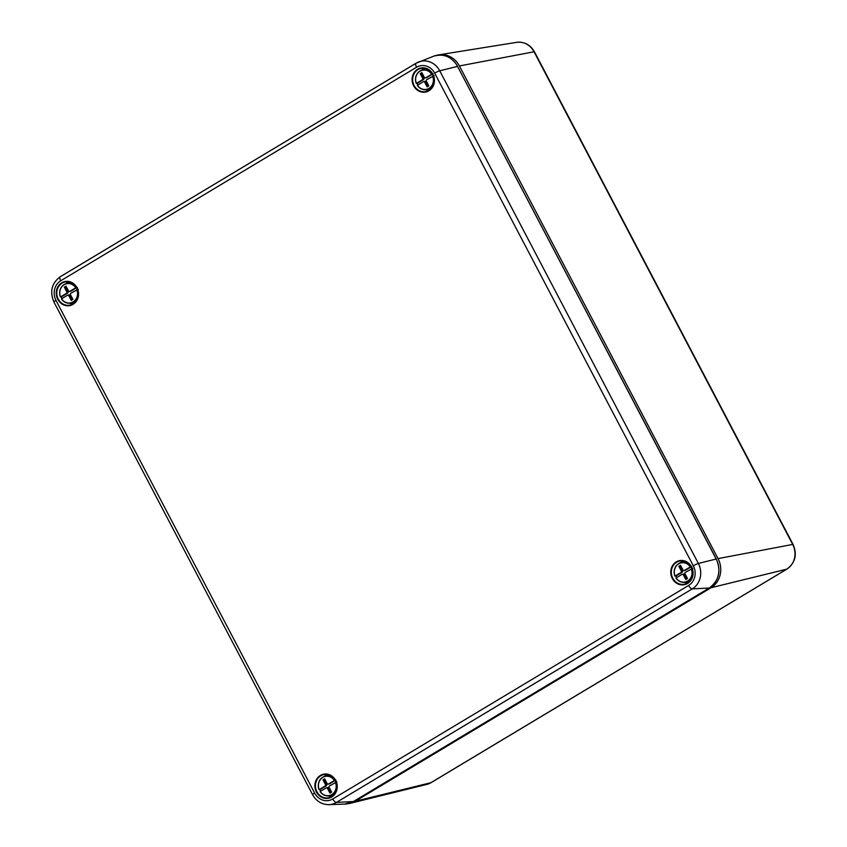 <?xml version="1.0" encoding="UTF-8"?>
<svg xmlns="http://www.w3.org/2000/svg" width="847" height="847" viewBox="0 0 847 847"><rect width="100%" height="100%" fill="white"/><g stroke="black" fill="none" stroke-linecap="round" stroke-linejoin="round"><path stroke-width="1.27" d="M350.256 803.305A21.577 19.566 78.5 0 0 355.189 801.273L711.046 587.723L786.757 569.163L430.901 782.702A18.316 16.612 78.5 0 1 426.708 784.438L350.256 803.305A21.577 19.566 78.5 0 1 347.884 803.718M436.523 55.373A21.577 19.566 78.5 0 1 438.873 54.833A21.577 19.566 78.5 0 1 459.392 65.95L534.044 51.783L792.697 544.441A18.316 16.612 78.5 0 1 786.757 569.163A4.32 1.736 -121 0 0 786.958 569.078L431.102 782.628A4.32 1.736 -121 0 1 430.901 782.702L355.189 801.273M459.392 65.95L718.044 558.607A21.577 19.566 78.5 0 1 711.046 587.723M424.929 68.374A11.117 10.079 -101.5 0 0 421.467 70.259M425.416 89.697A11.117 10.079 -101.5 0 0 429.344 90.089M69.073 281.913A11.117 10.079 -101.5 0 0 65.611 283.809M69.56 303.237A11.117 10.079 -101.5 0 0 73.488 303.628M327.725 774.571A11.117 10.079 -101.5 0 0 325.576 775.513A11.117 10.079 -101.5 0 0 324.263 776.466M328.213 795.905A11.117 10.079 -101.5 0 0 332.14 796.286M683.582 561.032A11.117 10.079 -101.5 0 0 681.433 561.974A11.117 10.079 -101.5 0 0 680.12 562.927M684.069 582.355A11.117 10.079 -101.5 0 0 687.997 582.747M691.544 568.676A9.984 9.052 78.5 0 1 683.54 582.355A9.984 9.052 78.5 0 1 675.959 578.035L681.973 574.393A1.08 0.974 -101.5 0 1 683.317 574.827L685.805 579.57L687.499 578.543L685.011 573.811A1.08 0.974 -101.5 0 1 685.361 572.36L692.793 568.348M686.769 582.376L688.78 582.164A10.662 9.666 78.5 0 1 686.769 582.376L683.54 582.355C680.406 582.238 677.875 580.798 675.938 578.025L676.044 577.95A9.772 8.851 78.5 0 0 687.669 581A9.772 8.851 78.5 0 0 691.29 568.803M680.713 565.637L680.003 566.061L682.481 570.804A1.08 0.974 78.5 0 1 682.131 572.254L675.853 576.024A10.206 9.253 -101.5 0 0 676.637 577.59M683.127 574.15A1.08 0.974 78.5 0 1 684.471 574.594L686.779 578.977M691.216 566.812L685.519 570.222A1.08 0.974 78.5 0 1 684.937 570.349M691.798 566.452L690.294 566.908A9.772 8.851 78.5 0 0 678.669 563.848A9.772 8.851 78.5 0 0 675.048 576.055L680.977 572.498A1.08 0.974 -101.5 0 0 681.327 571.037L678.839 566.304L680.003 566.061M674.953 576.119A9.984 9.052 78.5 0 1 679.633 563.139C674.731 565.912 673.174 570.243 674.943 576.129L675.853 576.024M690.294 566.908L684.365 570.465A1.08 0.974 -101.5 0 1 683.021 570.02L680.533 565.288L678.839 566.304M335.677 782.226A9.984 9.052 78.5 0 1 327.673 795.894A9.984 9.052 78.5 0 1 320.092 791.574L326.106 787.932A1.08 0.974 -101.5 0 1 327.45 788.366L329.938 793.11L331.632 792.093L329.144 787.35A1.08 0.974 -101.5 0 1 329.494 785.9L336.937 781.897M320.092 791.574L320.177 791.49A9.772 8.851 78.5 0 0 331.812 794.539A9.772 8.851 78.5 0 0 335.423 782.342M324.856 779.176L324.136 779.611L326.624 784.343A1.08 0.974 78.5 0 1 326.275 785.804L319.997 789.563A10.206 9.253 -101.5 0 0 320.78 791.13M327.27 787.699A1.08 0.974 78.5 0 1 328.615 788.134L330.912 792.517M335.359 780.352L329.663 783.761A1.08 0.974 78.5 0 1 329.081 783.888M335.941 780.002L334.427 780.447A9.772 8.851 78.5 0 0 322.802 777.387A9.772 8.851 78.5 0 0 319.181 789.595L325.11 786.037A1.08 0.974 -101.5 0 0 325.46 784.576L322.972 779.843L324.136 779.611M319.086 789.658A9.984 9.052 78.5 0 1 323.766 776.678C318.864 779.462 317.307 783.793 319.086 789.679L319.997 789.563M334.427 780.447L328.498 784.004A1.08 0.974 -101.5 0 1 327.154 783.56L324.666 778.827L322.972 779.843M77.024 289.558A9.984 9.052 78.5 0 1 69.02 303.237A9.984 9.052 78.5 0 1 61.439 298.906L67.453 295.264A1.08 0.974 -101.5 0 1 68.798 295.709L71.286 300.441L72.98 299.425L70.492 294.692A1.08 0.974 -101.5 0 1 70.841 293.231L78.284 289.229M61.439 298.906L61.524 298.822A9.772 8.851 78.5 0 0 73.149 301.881A9.772 8.851 78.5 0 0 76.77 289.674M66.204 286.508L65.484 286.942L67.972 291.686A1.08 0.974 78.5 0 1 67.622 293.136L61.344 296.905A10.206 9.253 -101.5 0 0 62.127 298.462M68.618 295.031A1.08 0.974 78.5 0 1 69.962 295.476L72.26 299.859M76.696 287.684L71.01 291.103A1.08 0.974 78.5 0 1 70.428 291.22M77.289 287.334L75.775 287.779A9.772 8.851 78.5 0 0 64.15 284.73A9.772 8.851 78.5 0 0 60.529 296.926L66.458 293.369A1.08 0.974 -101.5 0 0 66.807 291.919L64.319 287.175L65.484 286.942M60.433 297.001A9.984 9.052 78.5 0 1 65.113 284.02C60.211 286.794 58.655 291.124 60.433 297.011L61.344 296.905M75.775 287.779L69.846 291.336A1.08 0.974 -101.5 0 1 68.501 290.902L66.013 286.159L64.319 287.175M432.881 76.018A9.984 9.052 78.5 0 1 424.876 89.697A9.984 9.052 78.5 0 1 417.296 85.367L423.32 81.725A1.08 0.974 -101.5 0 1 424.665 82.17L427.153 86.902L428.847 85.886L426.359 81.153A1.08 0.974 -101.5 0 1 426.708 79.692L434.14 75.69M428.116 89.718L430.128 89.496A10.662 9.666 78.5 0 1 428.116 89.718L424.876 89.697C421.753 89.581 419.223 88.141 417.285 85.367L417.391 85.282A9.772 8.851 78.5 0 0 429.016 88.342A9.772 8.851 78.5 0 0 432.637 76.135M422.06 72.969L421.34 73.403L423.828 78.136A1.08 0.974 78.5 0 1 423.479 79.597L417.2 83.366A10.206 9.253 -101.5 0 0 417.984 84.922M424.474 81.492A1.08 0.974 78.5 0 1 425.819 81.926L428.127 86.32M432.563 74.144L426.867 77.564A1.08 0.974 78.5 0 1 426.285 77.68M433.145 73.795L431.642 74.24A9.772 8.851 78.5 0 0 420.017 71.19A9.772 8.851 78.5 0 0 416.396 83.387L422.325 79.83A1.08 0.974 -101.5 0 0 422.674 78.379L420.186 73.636L421.34 73.403M416.3 83.461A9.984 9.052 78.5 0 1 420.97 70.481C416.078 73.255 414.511 77.585 416.29 83.472L417.2 83.366M431.642 74.24L425.713 77.797A1.08 0.974 -101.5 0 1 424.368 77.363L421.88 72.62L420.186 73.636M438.873 54.833L516.617 42.35A18.316 16.612 78.5 0 1 534.044 51.783A4.32 0.561 152.3 0 1 534.446 51.815L793.099 544.483A4.32 0.561 152.3 0 0 792.697 544.441L718.044 558.607M787.138 568.93A4.32 1.736 -121 0 1 786.958 569.078C795.322 562.789 797.366 554.594 793.099 544.483M431.261 782.49A4.32 1.736 -121 0 1 431.102 782.628L426.708 784.438M709.288 587.998L353.337 801.569A21.503 19.492 78.5 0 1 344.793 804.099L353.421 801.537L336.407 802.427L692.264 588.887L709.193 588.03A21.503 19.492 78.5 0 0 716.17 559.02L716.308 559.02C721.326 571.037 718.987 580.703 709.288 587.998L353.495 801.474M416.025 63.26L60.381 276.673A4.32 1.736 -121 0 0 60.264 276.725C51.667 283.205 49.56 291.643 53.954 302.051L312.607 794.708C316.312 801.251 321.754 804.565 328.911 804.65A18.846 17.088 -101.5 0 0 336.407 802.427A4.32 1.736 59 0 1 332.755 798.986L688.622 585.446A4.32 1.736 59 0 0 692.264 588.887A18.846 17.088 -101.5 0 0 698.373 563.467L716.17 559.02L457.518 66.352A21.503 19.492 78.5 0 0 433.526 56.241L433.526 56.241C443.648 53.276 451.695 56.654 457.655 66.352L439.72 70.799A18.846 17.088 -101.5 0 0 418.693 61.937A18.846 17.088 -101.5 0 0 416.237 63.133A4.32 1.736 -121 0 0 416.131 63.186L60.264 276.725A4.32 1.736 -121 0 0 60.698 280.791A14.537 13.181 -101.5 0 0 55.987 300.41A4.32 0.561 152.3 0 0 53.954 302.051M55.987 300.41L314.639 793.067A4.32 0.561 152.3 0 0 312.607 794.708M314.639 793.067A14.537 13.181 -101.5 0 0 332.755 798.986M676.266 561.9A12.271 11.127 78.5 0 1 691.554 566.897A12.271 11.127 78.5 0 1 687.573 583.456A12.271 11.127 78.5 0 1 672.285 578.459A12.271 11.127 78.5 0 1 676.266 561.9M676.626 562.249A11.847 10.736 78.5 0 1 681.274 560.852A11.847 10.736 78.5 0 1 692.602 570.507A11.847 10.736 78.5 0 1 685.943 583.816A11.847 10.736 78.5 0 1 672.37 577.347A11.847 10.736 78.5 0 1 676.626 562.249M73.064 304.338A12.271 11.127 78.5 0 1 57.765 299.34A12.271 11.127 78.5 0 1 61.746 282.782A12.271 11.127 78.5 0 1 77.035 287.779A12.271 11.127 78.5 0 1 73.064 304.338M73.033 303.925A11.847 10.736 78.5 0 1 71.423 304.698A11.847 10.736 78.5 0 1 57.045 295.667A11.847 10.736 78.5 0 1 66.754 281.733A11.847 10.736 78.5 0 1 77.86 290.436A11.847 10.736 78.5 0 1 73.033 303.925M457.571 66.468L716.308 559.02M688.622 585.446A14.537 13.181 -101.5 0 0 693.333 565.828L434.68 73.17A14.537 13.181 -101.5 0 0 416.565 67.252A4.32 1.736 -121 0 1 416.131 63.186L433.526 56.241M416.565 67.252L60.698 280.791M434.68 73.17A4.32 0.561 -27.7 0 1 439.72 70.799L698.373 563.467A4.32 0.561 -27.7 0 0 693.333 565.828M320.399 775.439A12.271 11.127 78.5 0 1 337.233 786.598A12.271 11.127 78.5 0 1 320.537 796.614A12.271 11.127 78.5 0 1 320.399 775.439M320.759 775.788A11.847 10.736 78.5 0 1 325.407 774.391A11.847 10.736 78.5 0 1 336.746 784.047A11.847 10.736 78.5 0 1 330.076 797.355A11.847 10.736 78.5 0 1 316.503 790.886A11.847 10.736 78.5 0 1 320.759 775.788M428.921 90.788A12.271 11.127 78.5 0 1 413.632 85.801A12.271 11.127 78.5 0 1 417.603 69.242A12.271 11.127 78.5 0 1 432.902 74.229A12.271 11.127 78.5 0 1 428.921 90.788M422.621 68.194C433.484 66.998 438.693 85.335 428.878 90.385A11.847 10.736 78.5 0 1 427.29 91.158A11.847 10.736 78.5 0 1 412.913 82.117A11.847 10.736 78.5 0 1 422.621 68.194A11.847 10.736 78.5 0 1 433.728 76.897A11.847 10.736 78.5 0 1 428.889 90.385L427.29 91.158M682.131 572.254L680.977 572.498M685.519 570.222L684.365 570.465M682.597 561.857L684.535 561.265A10.662 9.666 78.5 0 0 682.597 561.857L679.633 563.139A9.984 9.052 78.5 0 1 690.549 566.781M682.481 570.804L681.327 571.037M684.471 574.594L683.317 574.827M320.081 791.574C322.008 794.338 324.539 795.788 327.673 795.894L330.902 795.915A10.662 9.666 78.5 0 0 332.924 795.704L330.902 795.915M326.275 785.804L325.11 786.037M329.663 783.761L328.498 784.004M326.73 775.397L328.668 774.804A10.662 9.666 78.5 0 0 326.73 775.397L323.766 776.678A9.984 9.052 78.5 0 1 334.681 780.331M326.624 784.343L325.46 784.576M328.615 788.134L327.45 788.366M61.429 298.906C63.356 301.68 65.886 303.12 69.02 303.237L72.249 303.258A10.662 9.666 78.5 0 0 74.271 303.035L72.249 303.258M67.622 293.136L66.458 293.369M71.01 291.103L69.846 291.336M68.078 282.739L70.015 282.146A10.662 9.666 78.5 0 0 68.078 282.739L65.113 284.02A9.984 9.052 78.5 0 1 76.029 287.662M67.972 291.686L66.807 291.919M69.962 295.476L68.798 295.709M423.479 79.597L422.325 79.83M426.867 77.564L425.713 77.797M423.945 69.189L425.882 68.607A10.662 9.666 78.5 0 0 423.945 69.189L420.97 70.481A9.984 9.052 78.5 0 1 431.885 74.123M423.828 78.136L422.674 78.379M425.819 81.926L424.665 82.17M516.617 42.35C524.378 41.577 530.328 44.732 534.446 51.815M681.274 560.852C693.111 559.571 697.367 580.333 685.943 583.816M66.754 281.733C77.617 280.537 82.826 298.875 73.011 303.925L71.423 304.698M325.407 774.391C337.244 773.11 341.51 793.883 330.076 797.355M328.911 804.65L344.793 804.099M685.244 570.338L684.08 570.571M683.413 574.044L682.248 574.277M329.377 783.877L328.223 784.11M327.545 787.583L326.391 787.816M70.725 291.209L69.57 291.453M68.893 294.925L67.739 295.158M426.592 77.67L425.427 77.903M424.76 81.376L423.595 81.619"/></g></svg>
